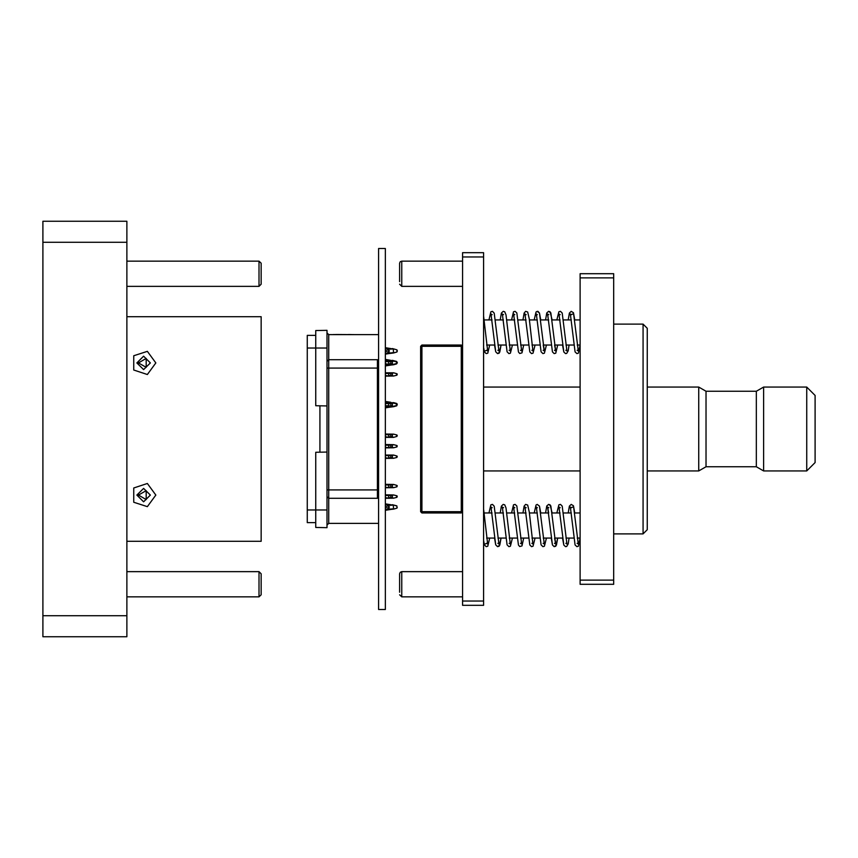 <?xml version="1.0" encoding="UTF-8"?>
<svg xmlns="http://www.w3.org/2000/svg" width="858" height="858" viewBox="0 0 858 858"><rect width="100%" height="100%" fill="white"/><g stroke="black" fill="none" stroke-linecap="round" stroke-linejoin="round"><path stroke-width="1.29" d="M483.558 252.735L483.558 605.265L462.569 605.265L462.569 252.735L483.558 252.735M42.9 615.754L42.9 636.743L126.834 636.743L126.834 615.754L42.9 615.754L42.9 221.257L126.834 221.257L126.834 615.754M126.834 571.685L259.03 571.685L259.03 596.868L126.834 596.868M259.03 571.685L261.132 573.788L261.132 594.776L259.03 596.868M126.834 261.132L259.03 261.132L259.03 286.315L126.834 286.315M259.03 261.132L261.132 263.224L261.132 284.212L259.03 286.315M385.392 498.251L393.597 498.166L392.374 497.619L392.406 495.42L393.597 494.969L385.392 494.884M378.635 494.884L377.381 494.884M389.468 498.251L388.32 498.251M393.597 498.166L396.922 497.275L397.233 496.256M393.597 494.969L396.922 495.86M385.392 487.752L393.597 487.676L392.374 487.13L392.385 484.974L393.597 484.47L385.392 484.395M378.635 484.395L377.381 484.395M378.442 487.752L377.381 487.752L378.442 487.752M393.597 487.676L396.922 486.786L397.233 485.767M393.597 484.47L396.922 485.36M390.862 365.047L389.532 364.414L388.642 365.336L385.392 365.948L390.862 365.047L389.532 364.414L388.642 365.336L393.597 364.714L392.374 363.738L392.385 361.593L393.597 361.089L388.32 361.014M393.597 361.089L396.611 361.894L396.611 363.492L397.233 362.998L397.233 362.387L396.922 363.406L393.597 364.296M397.233 362.387L396.611 361.894L397.233 362.291M385.392 376.126L393.597 376.04L392.374 375.493L392.406 373.294L393.597 372.844L385.392 372.769M378.635 372.769L377.381 372.769M378.442 376.126L377.381 376.126L378.442 376.126M389.468 376.126L388.32 376.126M393.597 376.04L396.922 375.161L397.233 374.131M393.597 372.844L396.922 373.734M378.442 361.014L377.381 361.014L378.442 361.014M392.374 361.647L385.392 361.014M378.442 364.371L377.381 364.371L378.442 364.371M389.468 364.371L388.32 364.371M385.392 364.371L393.318 364.371M393.597 402.638L389.532 402.938L388.642 402.005L389.532 402.938L393.597 402.638L396.686 403.464L397.233 404.257L396.686 405.855L393.597 406.681L392.374 405.705L385.392 406.338M390.862 407.014L389.532 406.381L388.642 407.303L385.392 407.915L390.862 407.014L389.532 406.381L388.642 407.303L393.597 406.681M396.611 505.845L392.385 504.708L389.532 505.341L388.642 504.407L389.532 505.341L393.597 505.04L396.9 505.984L396.922 508.118L393.597 509.084L393.318 505.341M390.862 509.405L389.532 508.783L388.642 509.706L385.392 510.317L390.862 509.405L389.532 508.783L388.642 509.706L393.597 509.084M396.611 363.91L393.597 364.714M393.597 360.671L396.611 361.475L392.385 360.339L389.532 360.971L388.642 360.038L389.532 360.971L393.597 360.671L396.922 361.979M396.611 349.721L392.406 348.595L389.532 349.217L388.642 348.294L389.532 349.217L393.597 348.916L396.922 349.882L396.9 352.016L393.597 352.96L393.318 349.217M390.862 353.292L389.532 352.659L388.642 353.593L385.392 354.193L390.862 353.292L389.532 352.659L388.642 353.593L393.597 352.96M315.69 335.414L307.293 335.414L307.293 522.586L315.69 522.586M385.392 458.376L393.597 458.301L392.374 457.743L392.385 455.598L393.597 455.094L385.392 455.019M378.635 455.019L377.381 455.019M389.468 458.376L388.32 458.376M393.597 458.301L396.922 457.411L397.233 456.392M393.597 455.094L396.922 455.984M385.392 447.887L393.597 447.812L392.374 447.254L392.385 445.109L393.597 444.605L385.392 444.53M378.635 444.53L377.381 444.53M389.468 447.887L388.32 447.887M393.597 447.812L396.922 446.921L397.233 445.903M393.597 444.605L396.922 445.495M385.392 437.398L393.597 437.312L392.374 436.765L392.406 434.566L393.597 434.116L385.392 434.041M378.635 434.041L377.381 434.041M378.442 437.398L377.381 437.398L378.442 437.398M393.597 437.312L396.922 436.432L397.233 435.403M393.597 434.116L396.922 435.006M392.374 405.705L392.385 403.56L393.597 403.056L385.392 402.981M378.635 402.981L377.381 402.981M389.468 406.338L388.32 406.338M393.597 406.263L396.922 405.373L397.233 404.354M393.597 403.056L397.233 404.257M327.016 348.005L315.69 348.005L315.69 330.577L327.016 330.373L327.016 405.92L315.69 405.716L315.69 348.005L307.293 348.005M327.016 452.08L315.69 452.284L315.69 527.423L327.016 527.627L327.016 405.92M378.635 523.423L328.7 523.423L328.7 498.305L377.381 498.305L377.381 359.695L328.7 359.695L328.7 334.577L378.635 334.577M385.349 512.205L385.349 501.93M385.349 501.716L385.349 496.31M385.349 488.76L385.349 480.941M385.349 461.851L385.349 451.565M385.349 451.351L385.349 441.076M385.392 441.076L385.349 430.577M385.349 409.802L385.349 399.528M385.349 371.106L385.349 369.305M385.349 367.835L385.349 362.719M385.392 362.719L385.349 345.806M613.652 273.723L613.652 584.277L580.083 584.277L580.083 273.723L613.652 273.723M399.624 592.202L399.624 573.788L400.246 572.297L401.726 571.685L400.246 572.297L399.624 573.788M399.624 281.639L399.624 263.224L400.246 261.733L401.726 261.132L400.246 261.733L399.624 263.224L400.246 261.733L401.726 261.132L401.726 286.315L399.624 284.212M647.232 387.033L698.712 387.033L698.712 470.967L647.232 470.967M643.039 324.077L643.039 533.923L647.232 529.718L647.232 328.282L643.039 324.077L613.652 324.077M756.348 466.773L705.984 466.773L705.984 391.227L756.348 391.227L756.348 466.773L763.609 470.967L806.702 470.967L806.702 387.033L815.1 395.431L815.1 462.569L806.702 470.967M756.348 391.227L763.609 387.033L763.609 470.967M377.381 497.619L378.635 497.619M385.392 497.619L389.532 498.251L390.862 497.619L388.642 497.619L388.642 495.516L385.392 495.516M378.635 495.516L377.381 495.516M392.374 497.619L390.862 497.619L390.862 495.516L388.642 495.516L389.532 494.884L392.374 495.516M377.381 487.13L378.635 487.13M385.392 487.13L389.532 487.752L390.862 487.13L388.642 487.13L388.642 485.027L385.392 485.027M378.635 485.027L377.381 485.027M392.374 487.13L390.862 487.13L390.862 485.027L388.642 485.027L389.532 484.395L392.374 485.027M377.381 375.493L378.635 375.493M385.392 375.493L389.532 376.126L390.862 375.493L388.642 375.493L388.642 373.391L385.392 373.391M378.635 373.391L377.381 373.391M392.374 375.493L390.862 375.493L390.862 373.391L388.642 373.391L389.532 372.769L392.374 373.391M377.381 363.738L378.635 363.738M385.392 363.738L389.532 364.371L390.862 363.738L388.642 363.738L388.642 361.647L385.392 361.647M378.635 361.647L377.381 361.647M392.374 363.738L390.862 363.738L390.862 361.647L388.642 361.647L389.532 361.014M377.381 457.743L378.635 457.743M385.392 457.743L389.532 458.376L390.862 457.743L388.642 457.743L388.642 455.652L385.392 455.652M378.635 455.652L377.381 455.652M392.374 457.743L390.862 457.743L390.862 455.652L388.642 455.652L389.532 455.019L392.374 455.652M377.381 447.254L378.635 447.254M385.392 447.254L389.532 447.887L390.862 447.254L388.642 447.254L388.642 445.163L385.392 445.163M378.635 445.163L377.381 445.163M392.374 447.254L390.862 447.254L390.862 445.163L388.642 445.163L389.532 444.53L392.374 445.163M377.381 436.765L378.635 436.765M385.392 436.765L389.532 437.398L390.862 436.765L388.642 436.765L388.642 434.663L385.392 434.663M378.635 434.663L377.381 434.663M392.374 436.765L390.862 436.765L390.862 434.663L388.642 434.663L389.532 434.041L392.374 434.663M377.381 405.705L378.635 405.705M385.392 405.705L388.642 405.705L388.642 403.614L385.392 403.614M378.635 403.614L377.381 403.614M393.318 406.338L389.532 406.338L390.862 405.705L390.862 403.614L388.642 403.614L389.532 402.981L392.374 403.614M327.016 489.961L328.7 489.961L328.7 498.305L327.016 496.643M327.016 368.039L328.7 368.039L328.7 359.695L327.016 361.357M462.569 346.321L461.314 345.066L461.314 346.321L462.569 346.321L461.314 345.066L421.868 345.066L420.602 346.321L421.868 346.321L421.868 345.066L420.602 346.321L420.602 511.679L421.868 512.934L421.868 511.679L420.602 511.679L421.868 512.934L461.314 512.934L462.569 511.679L461.314 511.679L461.314 512.934L462.569 511.679M462.569 596.868L401.726 596.868L401.726 571.685L462.569 571.685M522.897 319.884L524.109 313.052L525.611 311.368L527.638 312.022L529.289 318.929L532.968 350.89L531.821 350.3M543.146 350.3L544.304 350.89L539.521 313.031L538.009 311.357L535.982 312.022L534.244 319.809L535.982 312.022L537.205 311.304L539.521 313.031L540.733 319.884L548.702 319.884M522.897 512.934L524.109 506.102L525.611 504.418L527.638 505.072L529.289 511.979L532.968 543.929L531.821 543.35M543.146 543.35L544.304 543.94L539.521 506.081L537.205 504.354L535.982 505.072L534.234 512.934L535.982 505.072L537.205 504.354L539.521 506.081L540.733 512.934L548.702 512.934L547.651 507.099L552.423 544.894L554.15 546.685L555.759 546.203L557.732 538.116L556.456 545.109L554.15 546.685L552.423 544.894L551.233 538.116L543.264 538.116M503.496 314.65L502.338 314.06L507.089 351.834L508.88 353.646L510.435 353.153L512.408 345.066M526.147 314.639L524.989 314.06L529.761 351.866L531.552 353.635L533.065 353.174L535.07 345.066M560.038 319.884L552.069 319.884L550.107 311.797L548.541 311.315L546.814 312.956L545.559 319.884L546.814 312.956L548.541 311.315L550.793 312.88L555.641 350.911L554.472 350.311M548.82 314.65L547.651 314.049L552.423 351.844L554.15 353.635L555.759 353.153L557.732 345.066M580.083 319.884L574.731 319.884L573.423 312.795L571.16 311.315L569.433 313.063L568.221 319.884L569.433 313.063L571.16 311.315L573.423 312.795L578.303 350.89L577.144 350.3M572.629 314.049L571.471 314.65L570.323 314.06L575.096 351.866L576.887 353.635L578.442 353.131L580.083 345.066L580.083 347.479M514.821 314.65L513.663 314.06L518.468 351.962L519.766 353.507L522.007 352.895L523.734 345.066M560.145 314.65L558.987 314.06L563.803 351.995L565.54 353.646L566.72 353.432L568.168 350.804L569.058 345.066L568.168 350.804L566.72 353.432L565.54 353.646L563.803 351.995L562.558 345.066L554.6 345.066L555.641 350.901M497.822 350.311L498.981 350.911L494.219 313.116L492.449 311.304L490.883 311.797L488.91 319.884M520.495 350.311L521.643 350.89L516.838 312.988L515.1 311.315L513.545 311.797L511.572 319.884M565.819 350.311L566.977 350.901L562.183 313.031L560.446 311.325L558.88 311.786L556.896 319.884M492.16 314.639L491.001 314.039L495.752 351.823L497.533 353.646L499.099 353.153L501.072 345.066L499.796 352.07L497.533 353.646L495.752 351.823L494.573 345.066L486.615 345.066M537.333 314.629L536.314 314.039L541.076 351.801L542.857 353.635L544.422 353.153L546.396 345.066M503.496 507.7L502.338 507.11L507.089 544.884L508.88 546.696L510.435 546.203L512.408 538.116M526.147 507.689L524.989 507.11L529.761 544.916L531.552 546.685L533.065 546.224L535.07 538.116M560.038 512.934L552.069 512.934L550.107 504.847L548.541 504.365L546.814 506.006L545.559 512.934L546.814 506.006L548.541 504.365L550.793 505.93L555.641 543.951L554.472 543.361M580.083 512.934L574.731 512.934L573.423 505.845L571.16 504.365L569.433 506.113L568.221 512.934L569.433 506.113L571.16 504.365L573.423 505.845L578.303 543.929L577.144 543.35M572.629 507.099L571.471 507.7L570.323 507.11L575.096 544.916L576.887 546.685L578.442 546.181L580.083 538.116L580.083 540.529M514.821 507.7L513.663 507.121L518.468 545.012L519.766 546.557L522.007 545.945L523.734 538.116M560.145 507.7L558.987 507.11L563.803 545.044L565.54 546.696L566.72 546.482L568.168 543.854L569.058 538.116L568.168 543.854L566.72 546.482L565.54 546.696L563.803 545.044L562.558 538.116L554.6 538.116L555.641 543.961M497.822 543.361L498.981 543.961L494.219 506.166L492.449 504.354L490.883 504.847L488.91 512.934M520.495 543.361L521.643 543.94L516.838 506.038L515.1 504.365L513.545 504.847L511.572 512.934M565.819 543.361L566.977 543.951L562.183 506.081L560.446 504.375L558.88 504.836L556.896 512.934M492.16 507.689L491.001 507.089L495.752 544.873L497.533 546.696L499.099 546.203L501.072 538.116L499.796 545.12L497.533 546.696L495.752 544.873L494.573 538.116L486.615 538.116M537.333 507.679L536.314 507.089L541.076 544.851L542.857 546.685L544.422 546.203L546.396 538.116M155.791 362.902L147.383 374.474L133.773 370.055L133.773 355.748L147.383 351.33L155.791 362.902M155.791 495.098L147.383 506.67L133.773 502.252L133.773 487.945L147.383 483.526L155.791 495.098M483.558 540.551L484.438 544.927L486.175 546.675L487.741 546.224L489.746 538.116L487.741 546.224L486.175 546.675L484.438 544.927L483.558 540.551M483.558 347.501L484.438 351.877L486.175 353.625L487.741 353.174L489.746 345.066L487.741 353.174L486.175 353.625L484.438 351.877L483.558 347.501M500.235 319.884L501.437 313.084L503.228 311.315L504.74 311.776L506.006 314.875L510.317 350.901L509.159 350.311M500.235 512.934L501.437 506.134L503.228 504.365L504.74 504.826L506.006 507.925L510.317 543.951L509.159 543.361M348.595 334.577L341.581 334.577M341.581 334.534L336.915 334.577M138.46 362.902L146.203 358.43L146.203 367.374L138.46 362.902M138.46 495.098L146.203 490.626L146.203 499.571L138.46 495.098M483.558 316.098L487.644 350.89L486.486 350.3L485.338 350.89M483.558 509.148L487.644 543.94L486.336 543.361M385.392 507.657L388.32 508.054L389.468 507.057L388.32 506.059L385.392 506.467M385.392 351.533L388.32 351.941L389.468 350.943L388.32 349.946L385.392 350.343M150.332 495.098L143.618 488.384L136.905 495.098L143.618 501.812L150.332 495.098M150.332 362.902L143.618 356.188L136.905 362.902L143.618 369.616L150.332 362.902M580.083 387.033L483.558 387.033M378.635 407.443L377.381 407.089L378.635 407.443M377.381 402.23L378.635 401.876L377.381 402.23M385.392 401.405L390.862 402.305L385.392 401.405M385.392 503.807L390.862 504.708L385.392 503.807M396.922 508.118L397.233 507.464L396.922 508.118M397.233 350.536L397.233 351.351M378.635 365.476L377.381 365.122L378.635 365.476M377.381 360.263L378.635 359.91L377.381 360.263M385.392 359.438L390.862 360.339L385.392 359.438M385.392 347.683L390.862 348.595L385.392 347.683M319.884 405.791L319.884 452.209M327.016 525.107L328.7 523.423M327.016 332.893L328.7 334.577L327.016 332.893M337.998 334.534L338.985 334.534M348.595 334.534L353.646 334.577M333.633 334.534L335.231 334.577M335.231 334.534L336.872 334.577M355.555 334.577L336.207 334.523M385.349 248.541L385.349 609.459L378.635 609.459L378.635 248.541L385.349 248.541M385.349 478.635L385.349 470.656M385.349 420.946L385.349 429.418M385.392 488.76L385.392 496.31M385.392 371.106L385.392 379.086M385.349 312.205L385.349 324.378M385.349 295.838L385.349 303.818M385.392 369.305L385.349 368.146M385.349 541.151L385.349 538.642M385.392 541.151L385.349 549.12M385.349 524.774L385.349 532.754M126.834 541.259L261.132 541.259L261.132 316.741L126.834 316.741M580.083 340.873L580.083 344.187M580.083 533.923L580.083 537.237M483.558 256.939L462.569 256.939M483.558 601.061L462.569 601.061M126.834 242.246L42.9 242.246M396.611 495.774L396.611 497.361M396.611 485.285L396.611 486.872M388.642 506.07L388.642 508.054M396.611 373.648L396.611 375.236M388.642 349.946L388.642 351.93M393.318 406.381L385.392 407.282M378.635 406.799L377.381 406.424M377.381 402.885L378.635 402.52M385.392 402.037L389.532 402.938M393.318 508.783L385.392 509.684M385.392 504.44L389.532 505.341M393.318 364.414L385.392 365.315M378.635 364.832L377.381 364.457M377.381 360.918L378.635 360.553M385.392 360.07L389.532 360.971M393.318 352.659L385.392 353.56M385.392 348.316L389.532 349.217M327.016 509.995L307.293 509.995M396.611 455.898L396.611 457.496M396.611 445.409L396.611 447.007M396.611 434.92L396.611 436.507M396.611 403.861L396.611 405.459M377.381 489.961L328.7 489.961L328.7 368.039L377.381 368.039M421.868 346.321L421.868 511.679L461.314 511.679L461.314 346.321L421.868 346.321M613.652 277.917L580.083 277.917M613.652 580.083L580.083 580.083M571.364 319.884L563.395 319.884M537.365 319.884L529.407 319.884M526.04 319.884L518.071 319.884M514.714 319.884L506.735 319.884M503.378 319.884L495.409 319.884M492.052 319.884L484.073 319.884M580.083 345.066L577.262 345.066M573.895 345.066L565.915 345.066M551.233 345.066L543.264 345.066L544.304 350.89M539.896 345.066L531.939 345.066M528.571 345.066L520.602 345.066M517.235 345.066L509.277 345.066M505.909 345.066L497.93 345.066M571.364 512.934L563.395 512.934M537.365 512.934L529.407 512.934M526.04 512.934L518.071 512.934M514.714 512.934L506.735 512.934M503.378 512.934L495.409 512.934M492.052 512.934L484.073 512.934M580.083 538.116L577.262 538.116M573.895 538.116L565.915 538.116M539.896 538.116L531.939 538.116M528.571 538.116L520.602 538.116M517.235 538.116L509.277 538.116M505.909 538.116L497.93 538.116M580.083 470.967L483.558 470.967M378.635 498.251L377.381 498.251M378.635 359.749L377.381 359.749M401.726 596.868L399.624 594.776M462.569 261.132L401.726 261.132M462.569 286.315L401.726 286.315M548.82 507.7L547.651 507.099M485.349 543.918L486.486 543.35M643.039 533.923L613.652 533.923M705.984 391.227L698.712 387.033M705.984 466.773L698.712 470.967M763.609 387.033L806.702 387.033"/></g></svg>

